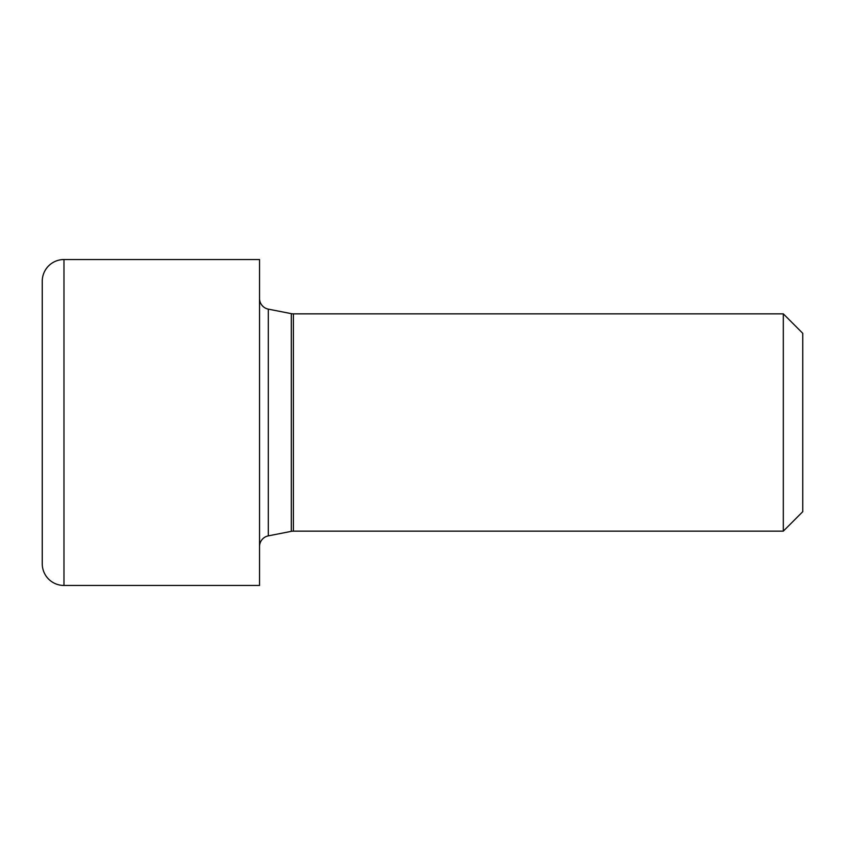 <?xml version="1.0" encoding="UTF-8"?>
<svg xmlns="http://www.w3.org/2000/svg" width="845" height="845" viewBox="0 0 845 845"><rect width="100%" height="100%" fill="white"/><g stroke="black" fill="none" stroke-linecap="round" stroke-linejoin="round"><path stroke-width="1.27" d="M42.25 331.969C42.25 314.351 42.25 314.351 42.25 331.969L42.25 281.269A21.727 21.727 0 0 1 63.977 259.531L63.977 585.469A21.727 21.727 0 0 1 42.25 563.731L42.25 281.269L42.25 563.731M802.75 333.3L783.315 313.854L783.315 531.146L783.315 313.854L293.395 313.854L293.395 531.146L293.395 313.854A10.869 10.869 0 0 1 291.293 313.653L268.298 309.122L268.298 535.878A10.869 10.869 0 0 0 259.531 546.535L259.531 259.531L259.531 585.469L63.977 585.469L63.977 259.531L259.531 259.531L259.531 298.465A10.869 10.869 0 0 0 268.298 309.122L268.298 535.878L291.293 531.347A10.869 10.869 0 0 1 293.395 531.146L783.315 531.146L802.75 511.7L802.75 333.3L802.75 511.7M291.293 313.653L291.293 531.347L291.293 313.653M42.25 318.66L42.25 281.269M42.25 421.285L42.25 333.183L42.25 421.285"/></g></svg>
